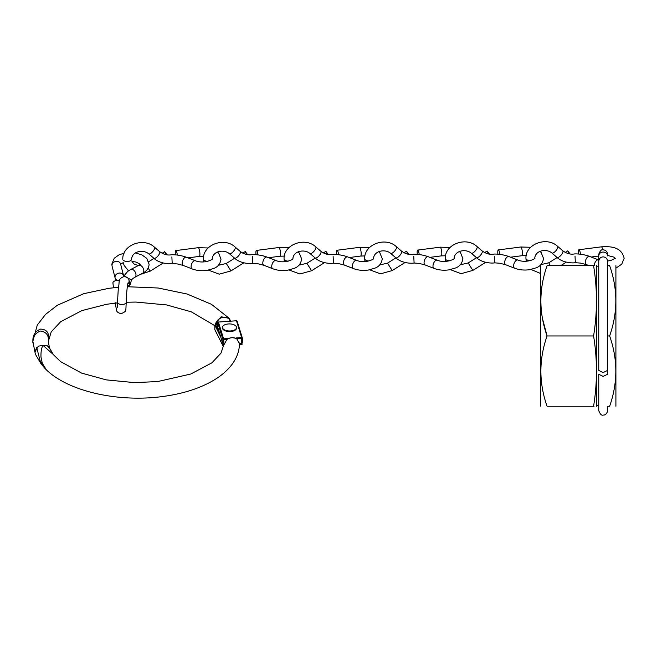 <?xml version="1.0" encoding="UTF-8"?>
<svg xmlns="http://www.w3.org/2000/svg" width="657" height="657" viewBox="0 0 657 657"><rect width="100%" height="100%" fill="white"/><g stroke="black" fill="none" stroke-linecap="round" stroke-linejoin="round"><path stroke-width="0.99" d="M598.839 255.121L598.749 254.226C600.145 250.662 601.615 249.2 603.142 249.832C605.762 250.046 607.224 251.508 607.536 254.226L607.536 255.902A4.394 3.835 180 0 0 603.142 252.066A4.394 3.835 180 0 0 598.749 255.902L598.749 261.264C599.061 258.546 600.523 257.084 603.142 256.871C605.811 257.133 607.273 258.595 607.536 261.264L607.536 370.441L603.142 372.585L598.749 370.441L598.749 261.264M607.536 374.276L603.142 376.42L598.749 374.276L598.749 410.65C600.145 414.214 601.615 415.676 603.142 415.043C606.255 415.635 608.07 410.568 607.536 410.65L607.536 406.256L609.63 406.256C617.876 406.256 617.876 406.256 609.63 406.256C617.876 406.256 617.876 406.256 609.63 406.256C617.876 382.76 617.876 359.33 609.63 335.957L607.528 335.957M239.493 343.028L239.501 343.997C239.214 351.528 236.569 358.533 231.568 364.996C227.437 370.318 222.041 375.065 215.397 379.229C201.6 387.745 184.518 393.444 164.143 396.319C118.244 402.996 65.38 391.104 44.019 367.378L40.061 360.636L36.71 347.504L34.936 351.93L35.347 354.115L32.85 341.246L37.293 325.043L45.555 314.383L57.323 305.267L83.735 293.687L108.955 288.3L118.391 287.273M239.509 343.857L236.29 337.936L241.661 337.558L236.471 320.772L218.411 322.037L223.602 338.823L227.379 338.56A91.159 45.793 -179.4 0 1 227.338 339.242L227.453 339.094C230.574 337.37 233.465 337.181 236.134 338.527L236.265 338.692A100.053 50.261 0.6 0 0 236.29 337.936M236.265 338.692C233.309 337.263 230.328 337.443 227.338 339.242M227.379 338.56L224.078 344.621M48.314 341.533C48.996 335.259 46.277 331.752 40.176 331.029C34.92 333.493 32.489 337.476 32.891 342.995L32.883 340.121C32.949 334.766 35.511 331.095 40.562 329.108C46.45 329.346 49.103 332.524 48.519 338.634L48.339 342.502L49.677 348.3L48.396 346.395L53.348 354.517L49.702 348.358L46.951 345.393L42.902 345.286C41.424 348.185 40.791 352.168 41.005 357.244L42.303 363.296L46.286 369.677L41.169 364.044L35.379 354.189L34.961 351.996L38.246 346.223L42.902 345.286L53.357 354.525M239.493 342.995L239.32 343.545M239.509 343.537L241.71 343.381L241.76 338.519L237.136 338.84M226.484 339.587L223.7 339.784L223.98 344.621M223.651 344.646L222.854 343.742L222.904 339.48L217.713 322.694L217.664 326.948L222.904 343.989L217.689 327.104A0.706 0.6 -17.2 0 1 217.664 326.948L217.664 326.833M217.763 327.252A0.706 0.6 -17.2 0 1 217.689 327.104A0.706 0.706 0 0 1 217.656 326.89L217.713 322.694A0.706 0.6 -17.2 0 1 218.411 322.037L218.354 321.946A0.706 0.706 0 0 0 217.705 322.636L217.738 322.53M241.71 343.381L242.31 342.527L242.359 338.174L241.76 338.519L241.661 337.558A0.706 0.6 -17.2 0 1 242.351 338.117L242.359 338.174A0.706 0.706 0 0 0 242.326 337.961L237.136 321.174A0.706 0.6 -17.2 0 1 237.161 321.33M215.545 324.057L215.512 323.293L221.187 316.773L229.236 318.325L230.484 320.838M230.098 321.905C229.736 314.834 216.835 316.411 216.317 323.556L216.744 324.476L215.373 324.279L214.864 325.305L214.814 329.559L223.15 346.058L223.166 344.44M214.814 329.387L214.839 325.067L220.711 336.893M217.697 323.392L215.512 323.293M222.477 327.859A7.03 3.531 0.6 0 0 222.468 327.974A7.03 3.531 0.6 0 0 222.468 328.089A7.03 3.531 0.6 0 0 229.572 331.58A7.03 3.531 0.6 0 0 236.528 328.122A7.03 3.531 0.6 0 0 236.52 328.007M222.477 327.49A7.03 3.531 0.6 0 0 229.58 330.98A7.03 3.531 0.6 0 0 236.536 327.523A7.03 3.531 0.6 0 0 236.528 327.408A7.03 3.531 0.6 0 0 229.424 323.917A7.03 3.531 0.6 0 0 222.477 327.375A7.03 3.531 0.6 0 0 222.477 327.49M123.475 276.474L127.672 271.456L130.735 269.501A4.394 2.71 62.5 0 1 130.809 269.46A4.394 2.71 62.5 0 1 134.168 270.585A4.394 2.71 62.5 0 1 135.983 274.93A4.394 2.71 62.5 0 1 134.94 277.213C132.279 278.847 131.039 280.054 131.203 280.835L131.351 279.882L124.707 276.4M127.721 284.243A4.394 4.238 162.5 0 0 128.879 279.915L129.454 281.746A4.394 4.238 162.5 0 1 127.409 286.731M123.68 276.055A4.394 3.745 165.6 0 0 123.615 275.751A4.394 3.745 165.6 0 0 118.892 273.115A4.394 3.745 165.6 0 0 115 277.123A4.394 3.745 165.6 0 0 115.098 277.936A4.394 3.745 165.6 0 0 117.373 280.342M119.599 280.473A4.394 2.135 173.7 0 0 117.045 280.375A4.394 2.135 173.7 0 0 112.93 282.97L113.456 287.75M212.219 259.096L212.244 258.915C213.878 258.842 204.483 264.377 195.351 260.739L186.432 257.265A4.394 2.283 111.3 0 0 186.391 257.248C179.78 254.785 172.988 254.67 171.592 254.744L171.592 254.744C167.634 255.557 163.626 254.505 159.561 251.574A4.394 1.61 130.7 0 1 159.594 251.598A4.394 1.61 130.7 0 1 159.84 252.247A4.394 1.61 130.7 0 1 156.76 257.166A4.394 1.61 130.7 0 1 153.886 258.283C159.503 263.679 169.44 264.139 172.208 263.531L171.871 256.895M153.886 258.283A4.394 1.61 130.7 0 1 153.861 258.258L148.712 253.832C143.546 249.29 132.073 250.966 131.589 259.244A4.394 2.242 0.1 0 0 131.589 259.219A4.394 2.242 0.1 0 1 128.575 261.363A4.394 2.242 0.1 0 1 123.672 260.558M186.391 257.248A4.394 2.283 111.3 0 0 183.623 258.809A4.394 2.283 111.3 0 0 182.178 263.128A4.394 2.283 111.3 0 0 183.246 265.453A4.394 2.283 111.3 0 0 183.287 265.461L177.349 263.942L172.208 263.531M177.333 255.072A4.394 0.944 -97.4 0 0 175.797 250.588A4.394 0.944 -97.4 0 0 175.263 252.781A4.394 0.944 -97.4 0 0 175.394 254.875M166.065 254.645L164.62 251.697L166.985 254.793M373.48 258.759L373.505 258.579C375.131 258.505 365.735 264.04 356.611 260.394L347.693 256.92A4.394 2.283 111.3 0 0 347.643 256.903C341.032 254.44 334.249 254.333 332.853 254.407L332.853 254.407C328.894 255.22 324.878 254.16 320.821 251.237A4.394 1.61 130.7 0 1 320.854 251.261A4.394 1.61 130.7 0 1 321.101 251.91A4.394 1.61 130.7 0 1 318.021 256.83A4.394 1.61 130.7 0 1 315.146 257.938C320.764 263.342 330.701 263.794 333.469 263.194L333.124 256.558M315.146 257.938A4.394 1.61 130.7 0 1 315.122 257.922L309.973 253.487C304.799 248.954 293.334 250.629 292.85 258.899M347.643 256.903A4.394 2.283 111.3 0 0 344.884 258.472A4.394 2.283 111.3 0 0 343.439 262.792A4.394 2.283 111.3 0 0 344.498 265.108A4.394 2.283 111.3 0 0 344.547 265.124L338.61 263.605L333.469 263.194M338.585 254.727A4.394 0.944 -97.4 0 0 337.057 250.251A4.394 0.944 -97.4 0 0 336.524 252.436A4.394 0.944 -97.4 0 0 336.655 254.538M327.326 254.3L325.872 251.36L328.237 254.456M292.85 258.932L292.874 258.743C294.508 258.677 285.113 264.213 275.981 260.566L267.062 257.092A4.394 2.283 111.3 0 0 267.021 257.076C260.402 254.612 253.618 254.505 252.222 254.571L252.222 254.571C248.264 255.392 244.248 254.333 240.191 251.401A4.394 1.61 130.7 0 1 240.224 251.426A4.394 1.61 130.7 0 1 240.47 252.074A4.394 1.61 130.7 0 1 237.391 256.994A4.394 1.61 130.7 0 1 234.516 258.111C240.133 263.514 250.071 263.966 252.838 263.358L252.502 256.731M234.516 258.111A4.394 1.61 130.7 0 1 234.492 258.086L229.342 253.659C224.177 249.126 212.704 250.793 212.219 259.072M267.021 257.076A4.394 2.283 111.3 0 0 264.254 258.636A4.394 2.283 111.3 0 0 262.808 262.964A4.394 2.283 111.3 0 0 263.868 265.28A4.394 2.283 111.3 0 0 263.917 265.297L257.979 263.777L252.838 263.358M257.963 254.9A4.394 0.944 -97.4 0 0 256.427 250.424A4.394 0.944 -97.4 0 0 255.893 252.608A4.394 0.944 -97.4 0 0 256.025 254.702M246.695 254.473L245.242 251.532L247.607 254.629M598.749 259.983L589.575 256.411A4.394 2.283 111.3 0 0 589.534 256.394C582.923 253.93 576.132 253.824 574.744 253.898L574.744 253.898C570.777 254.711 566.769 253.659 562.704 250.728A4.394 1.61 130.7 0 1 562.737 250.752L557.588 246.318A4.394 1.61 130.7 0 1 557.834 246.966A4.394 1.61 130.7 0 1 555.362 251.327A4.394 1.61 130.7 0 1 551.855 252.978C546.69 248.445 535.225 250.12 534.732 258.398L534.765 258.234C536.391 258.168 526.996 263.703 517.864 260.057L508.945 256.583A4.394 2.283 111.3 0 0 508.904 256.567C502.293 254.103 495.501 253.996 494.113 254.062L494.113 254.062C490.147 254.883 486.139 253.824 482.082 250.892A4.394 1.61 130.7 0 1 482.107 250.917L476.957 246.49A4.394 1.61 130.7 0 1 477.204 247.139A4.394 1.61 130.7 0 1 474.732 251.491A4.394 1.61 130.7 0 1 471.225 253.15C466.059 248.617 454.595 250.292 454.102 258.562L454.135 258.406C455.761 258.332 446.366 263.868 437.242 260.229L428.323 256.756A4.394 2.283 111.3 0 0 428.274 256.739C421.663 254.275 414.871 254.16 413.483 254.234L413.483 254.234C409.525 255.056 405.509 253.996 401.452 251.064A4.394 1.61 130.7 0 1 401.476 251.089A4.394 1.61 130.7 0 1 401.731 251.738A4.394 1.61 130.7 0 1 398.651 256.657A4.394 1.61 130.7 0 1 395.777 257.774C401.394 263.17 411.323 263.629 414.099 263.022L413.754 256.386M395.777 257.774A4.394 1.61 130.7 0 1 395.752 257.749L390.603 253.323C385.429 248.781 373.964 250.457 373.472 258.735M428.274 256.739A4.394 2.283 111.3 0 0 425.514 258.3A4.394 2.283 111.3 0 0 424.061 262.619A4.394 2.283 111.3 0 0 425.128 264.943A4.394 2.283 111.3 0 0 425.178 264.96L419.24 263.432L414.099 263.022M419.215 254.563A4.394 0.944 -97.4 0 0 417.68 250.087A4.394 0.944 -97.4 0 0 417.154 252.272A4.394 0.944 -97.4 0 0 417.285 254.366M407.956 254.136L406.502 251.188L408.868 254.284M482.107 250.917A4.394 1.61 130.7 0 1 482.353 251.574A4.394 1.61 130.7 0 1 479.282 256.485A4.394 1.61 130.7 0 1 476.407 257.601C482.024 263.005 491.953 263.457 494.729 262.849L494.384 256.222M476.407 257.601A4.394 1.61 130.7 0 1 476.374 257.577L471.225 253.15M508.904 256.567A4.394 2.283 111.3 0 0 506.145 258.127A4.394 2.283 111.3 0 0 504.691 262.455A4.394 2.283 111.3 0 0 505.759 264.771A4.394 2.283 111.3 0 0 505.8 264.787L499.87 263.268L494.729 262.849M499.846 254.39A4.394 0.944 -97.4 0 0 498.31 249.915A4.394 0.944 -97.4 0 0 497.776 252.099A4.394 0.944 -97.4 0 0 497.907 254.202M488.586 253.963L487.133 251.023L489.498 254.119M562.737 250.752A4.394 1.61 130.7 0 1 562.983 251.401A4.394 1.61 130.7 0 1 559.904 256.32A4.394 1.61 130.7 0 1 557.037 257.429C562.647 262.833 572.584 263.285 575.36 262.685L575.015 256.049M557.037 257.429A4.394 1.61 130.7 0 1 557.005 257.413L551.855 252.978M589.534 256.394A4.394 2.283 111.3 0 0 586.775 257.963A4.394 2.283 111.3 0 0 585.321 262.283A4.394 2.283 111.3 0 0 586.389 264.599A4.394 2.283 111.3 0 0 586.43 264.615L580.501 263.096L575.36 262.685M580.476 254.218A4.394 0.944 -97.4 0 0 578.94 249.742A4.394 0.944 -97.4 0 0 578.406 251.935A4.394 0.944 -97.4 0 0 578.538 254.029M569.208 253.791L567.763 250.851L570.128 253.947M540.801 265.658L540.801 406.256M593.575 265.658C597.418 265.658 597.418 265.658 593.575 265.658C597.418 289.088 597.418 312.527 593.575 335.957C597.418 359.387 597.418 382.826 593.575 406.256L547.076 406.256C538.83 406.256 538.83 406.256 547.076 406.256C538.83 406.256 538.83 406.256 547.076 406.256C538.83 382.883 538.83 359.445 547.076 335.957C538.83 312.584 538.83 289.154 547.076 265.658C538.83 265.658 538.83 265.658 547.076 265.658C538.83 265.658 538.83 265.658 547.076 265.658L594.051 265.658M598.749 266.184L596.63 266.184L596.49 406.256M593.575 406.256C597.418 406.256 597.418 406.256 593.575 406.256L594.051 406.256M615.905 265.658L615.905 406.256M607.528 265.658L609.63 265.658C617.876 265.658 617.876 265.658 609.63 265.658C617.876 265.658 617.876 265.658 609.63 265.658C617.876 289.031 617.876 312.469 609.63 335.957M607.528 374.145L607.528 370.573M593.575 335.957L547.076 335.957L542.485 318.563M223.7 339.784L223.602 338.823A0.706 0.6 -17.2 0 0 222.904 339.48L223.7 339.784M218.313 322.053L236.471 320.772A0.706 0.6 -17.2 0 1 237.136 321.174A0.706 0.706 0 0 0 236.413 320.673L236.372 320.78M239.485 344.457L241.71 344.194L241.719 343.381M217.689 324.361L216.744 324.476M215.373 324.279L219.085 331.613M223.741 346.321L223.15 346.058A0.706 0.591 153.2 0 0 223.199 346.288L214.872 329.798A0.706 0.706 0 0 1 214.79 329.477L214.814 329.559A0.706 0.591 153.2 0 0 215.028 329.978M223.667 346.658A0.706 0.706 0 0 1 223.199 346.288A0.706 0.591 153.2 0 0 223.684 346.584M239.468 344.802L241.62 344.547A0.706 0.706 0 0 0 242.244 343.857L241.53 344.457M123.615 275.751L120.609 264.024A4.394 3.745 165.6 0 0 115.887 261.387A4.394 3.745 165.6 0 0 111.994 265.395A4.394 3.745 165.6 0 0 112.092 266.208L111.838 264.155L114.252 258.217L119.024 254.834L124.074 253.2M140.311 264.229L138.627 265.387A4.394 2.71 62.5 0 1 141.986 266.512A4.394 2.71 62.5 0 1 143.809 270.848A4.394 2.71 62.5 0 1 142.692 273.181L134.907 277.238M128.879 279.915C128.879 278.502 127.466 277.328 124.641 276.392C117.16 278.658 119.993 282.182 118.359 287.528L117.496 302.236A4.394 2.242 0.1 0 0 121.389 304.47A4.394 2.242 0.1 0 0 122.383 304.47A4.394 2.242 0.1 0 0 126.284 302.253C126.152 295.207 127.606 283.192 128.033 282.953M203.703 256.255L199.391 256.402A4.394 0.944 -97.4 0 0 199.917 254.21A4.394 0.944 -97.4 0 0 199.367 249.808A4.394 0.944 -97.4 0 0 198.258 247.681L175.797 250.588M195.351 260.739A4.394 2.283 111.3 0 0 192.567 262.25A4.394 2.283 111.3 0 0 191.097 266.602A4.394 2.283 111.3 0 0 192.164 268.927L183.246 265.453M159.594 251.598L154.444 247.163A4.394 1.61 130.7 0 1 154.691 247.82A4.394 1.61 130.7 0 1 152.219 252.173A4.394 1.61 130.7 0 1 148.712 253.832M140.532 274.306L150.33 271.086L148.088 268.179M364.955 255.918L360.644 256.058A4.394 0.944 -97.4 0 0 361.178 253.873A4.394 0.944 -97.4 0 0 360.627 249.463A4.394 0.944 -97.4 0 0 359.519 247.344L337.057 250.251M356.611 260.394A4.394 2.283 111.3 0 0 353.827 261.913A4.394 2.283 111.3 0 0 352.357 266.266A4.394 2.283 111.3 0 0 353.417 268.582L344.498 265.108M320.854 251.261L315.705 246.827A4.394 1.61 130.7 0 1 315.951 247.475A4.394 1.61 130.7 0 1 313.471 251.836A4.394 1.61 130.7 0 1 309.973 253.487M284.325 261.732L284.062 258.883A4.394 2.242 0.1 0 0 284.062 258.899A4.394 2.242 0.1 0 0 284.177 259.408A4.394 2.242 0.1 0 0 288.349 261.133M289.088 269.97L299.847 274.002L311.582 270.75L306.901 263.309L315.27 258.037M284.333 256.082L280.013 256.23A4.394 0.944 -97.4 0 0 280.547 254.045A4.394 0.944 -97.4 0 0 279.997 249.635A4.394 0.944 -97.4 0 0 278.888 247.517L256.427 250.424M275.981 260.566A4.394 2.283 111.3 0 0 273.197 262.077A4.394 2.283 111.3 0 0 271.727 266.438A4.394 2.283 111.3 0 0 272.795 268.754L263.868 265.28M240.224 251.426L235.075 246.999A4.394 1.61 130.7 0 1 235.321 247.648A4.394 1.61 130.7 0 1 232.849 252.001A4.394 1.61 130.7 0 1 229.342 253.659M203.695 261.897L203.432 259.047A4.394 2.242 0.1 0 0 203.432 259.072A4.394 2.242 0.1 0 0 203.547 259.572A4.394 2.242 0.1 0 0 207.719 261.297M208.458 270.142L219.216 274.174L230.96 270.914L226.271 263.482L234.648 258.209M445.586 255.745L441.274 255.893A4.394 0.944 -97.4 0 0 441.808 253.701A4.394 0.944 -97.4 0 0 441.258 249.299A4.394 0.944 -97.4 0 0 440.149 247.18L417.68 250.087M437.242 260.229A4.394 2.283 111.3 0 0 434.458 261.741A4.394 2.283 111.3 0 0 432.979 266.101A4.394 2.283 111.3 0 0 434.047 268.417L425.128 264.943M401.476 251.089L396.327 246.654A4.394 1.61 130.7 0 1 396.582 247.311A4.394 1.61 130.7 0 1 394.101 251.664A4.394 1.61 130.7 0 1 390.603 253.323M364.955 261.56L364.692 258.71A4.394 2.242 0.1 0 0 364.692 258.735A4.394 2.242 0.1 0 0 364.807 259.236A4.394 2.242 0.1 0 0 368.979 260.96M369.71 269.797L380.469 273.829L392.213 270.577L387.531 263.145L395.9 257.864M526.216 255.573L521.904 255.721A4.394 0.944 -97.4 0 0 522.438 253.536A4.394 0.944 -97.4 0 0 521.888 249.126A4.394 0.944 -97.4 0 0 520.779 247.007L498.31 249.915M517.864 260.057A4.394 2.283 111.3 0 0 515.088 261.568A4.394 2.283 111.3 0 0 513.61 265.929A4.394 2.283 111.3 0 0 514.677 268.245L505.759 264.771M445.586 261.387L445.315 258.538A4.394 2.242 0.1 0 0 445.315 258.562A4.394 2.242 0.1 0 0 445.438 259.063A4.394 2.242 0.1 0 0 449.61 260.788M450.341 269.633L461.099 273.665L472.843 270.405L468.162 262.972L476.53 257.7M526.208 261.223L525.945 258.373A4.394 2.242 0.1 0 0 525.945 258.39A4.394 2.242 0.1 0 0 526.068 258.899A4.394 2.242 0.1 0 0 530.232 260.624M550.188 265.658L548.792 262.8L557.161 257.528M602.715 249.857A4.394 0.944 -97.4 0 0 601.401 246.835L578.94 249.742M598.494 259.885A4.394 2.283 111.3 0 0 595.743 261.363A4.394 2.283 111.3 0 0 594.24 265.658M607.446 255.121L607.536 254.226M598.749 255.902L598.749 254.226M224.012 344.219L220.99 353.137L211.915 362.828L190.735 374.038L157.762 381.545L134.677 382.637L106.294 379.886L81.583 373.094L60.534 361.596L53.702 354.961M214.831 325.691L191.277 311.82L166.607 304.938L135.884 302.064L126.284 302.253C125.471 311.648 127.113 310.86 121.323 313.652C118.4 313.093 116.823 311.993 116.585 310.367L115.09 302.516M117.488 302.877L106.557 304.29L81.796 310.63L60.674 321.725L51.238 331.818L48.314 341.484M127.318 286.731L158.214 288.012L187.105 294.024L211.464 304.314L229.236 318.325L230.623 321.487M236.528 328.122L236.536 327.523M222.468 327.974L222.477 327.375M135.506 252.961L141.797 254.826L146.774 258.373L149.098 264.245C148.843 268.146 146.708 271.127 142.692 273.181M120.666 264.245L123.212 262.595M131.975 261.396L135.991 262.044L140.212 264.229M131.301 280.465L130.431 284.095L128.912 286.682M138.627 265.387L130.809 269.46M117.496 302.236L117.201 307.517M112.092 266.208L115.098 277.936M217.508 252.083L218.617 253.175L221.007 259.121C220.309 263.777 217.91 266.882 213.812 268.434L207.16 270.364C201.814 271.127 196.813 270.643 192.164 268.927M123.179 262.611L124.173 265.485L128.509 270.865M148.704 261.724L154.017 258.373M162.107 253.282L164.62 251.697M150.33 271.086L163.166 262.997M132.131 261.757L134.357 264.254L138.356 265.535M154.444 247.163C143.727 236.955 122.136 244.847 122.802 259.219M208.162 247.968L198.258 247.681M199.391 256.402L188.001 257.873M378.769 251.746L379.877 252.838L382.259 258.784C381.569 263.441 379.171 266.545 375.073 268.097L368.421 270.027C363.066 270.791 358.073 270.306 353.417 268.582M323.359 252.945L325.872 251.36M311.582 270.75L324.427 262.66M298.992 265.124L306.901 263.309M315.705 246.827C304.988 236.619 283.397 244.511 284.062 258.883M369.423 247.632L359.519 247.344M360.644 256.058L349.261 257.536M298.138 251.918L299.247 253.002L301.637 258.948C300.939 263.605 298.541 266.709 294.443 268.27L287.791 270.199C282.444 270.955 277.443 270.479 272.795 268.754M242.737 253.109L245.242 251.532M230.96 270.914L243.796 262.825M218.362 265.297L226.271 263.482M235.075 246.999C224.357 236.783 202.767 244.683 203.432 259.047M288.793 247.796L278.888 247.517M280.013 256.23L268.631 257.7M459.399 251.574L460.508 252.666L462.889 258.612C462.191 263.268 459.801 266.372 455.703 267.925L449.051 269.855C443.697 270.618 438.695 270.134 434.047 268.417M403.989 252.773L406.502 251.188M392.213 270.577L405.057 262.488M379.623 264.952L387.531 263.145M396.327 246.654C385.618 236.446 364.027 244.338 364.692 258.71M450.045 247.459L440.149 247.18M441.274 255.893L429.892 257.363M540.021 251.409L541.13 252.493L543.52 258.439C542.822 263.096 540.424 266.2 536.334 267.76L529.673 269.69C524.327 270.446 519.326 269.97 514.677 268.245M484.62 252.6L487.133 251.023M472.843 270.405L485.687 262.315M460.253 264.787L468.162 262.972M476.957 246.49C466.24 236.282 444.658 244.174 445.315 258.538M530.675 247.287L520.779 247.007M521.904 255.721L510.522 257.191M607.536 255.458L613.663 257.068L615.264 258.25M601.401 246.835C609.704 246.334 621.473 246.359 624.15 258.275L621.736 264.204L616.315 267.875M530.971 269.46L540.391 273.411M565.25 252.436L567.763 250.851M560.741 265.658L566.309 262.151M540.883 264.615L548.792 262.8M557.588 246.318C546.87 236.109 525.28 244.002 525.945 258.373M589.107 265.658L586.389 264.599M615.363 258.25L610.936 260.435L607.536 261.001M598.749 256.041L591.144 257.027M596.63 405.73L598.749 405.73M596.63 266.184L596.49 265.658"/></g></svg>
